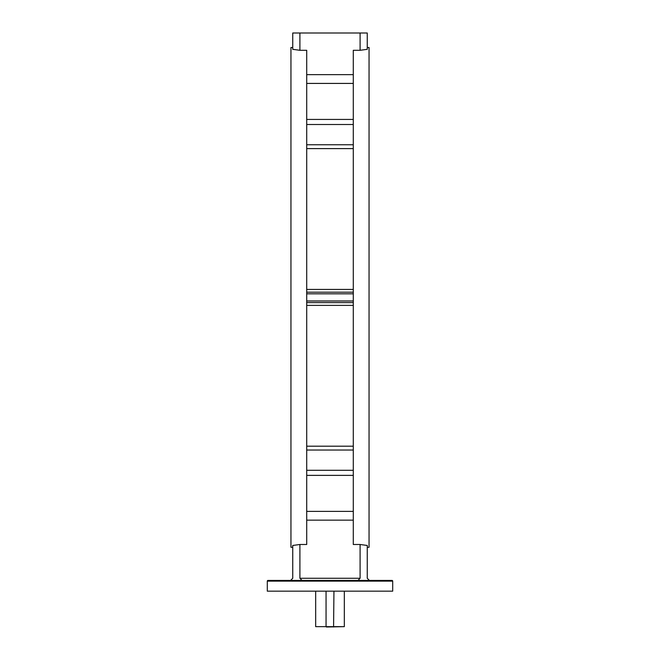 <?xml version="1.0" encoding="UTF-8"?>
<svg xmlns="http://www.w3.org/2000/svg" width="660" height="660" viewBox="0 0 660 660"><rect width="100%" height="100%" fill="white"/><g stroke="black" fill="none" stroke-linecap="round" stroke-linejoin="round"><path stroke-width="0.99" d="M326.42 627L344.33 626.645L315.67 626.645L326.057 626.645L326.057 591.17M333.58 627L333.943 591.17M313.516 580.429L346.483 580.429M354.37 580.429L357.943 580.429L360.096 578.275L360.096 544.492L367.257 545.465L367.257 578.275L369.41 580.429M268.018 580.429L391.982 580.429A0.718 0.718 0 0 1 392.7 581.138L392.7 591.17L267.3 591.17L267.3 581.138A0.718 0.718 0 0 1 268.018 580.429M360.096 544.492L353.29 544.492L353.29 50.3L360.096 50.3L367.257 49.327L360.096 50.3L360.096 33L299.904 33L299.904 50.3L306.71 50.3L306.71 544.492L299.904 544.492L299.904 578.275L360.096 578.275M292.743 47.512L290.953 47.512L290.953 547.288L292.743 547.288M290.59 580.429L292.743 578.275L292.743 545.465L299.904 544.492M367.257 47.512L369.047 47.512L369.047 547.288L367.257 547.288M305.629 580.429L302.057 580.429L299.904 578.275M299.904 50.3L292.743 49.327L292.743 33L299.904 33M353.29 119.435L306.71 119.435M353.29 124.501L306.71 124.501M353.29 293.815L306.71 293.815M353.29 300.985L306.71 300.985M353.29 470.299L306.71 470.299M353.29 475.365L306.71 475.365M360.096 33L367.257 33L367.257 49.327M392.7 581.138L267.3 581.138M353.29 450.037L306.71 450.037M353.29 148.607L306.71 148.607M353.29 520.154L306.71 520.154M353.29 74.646L306.71 74.646M353.29 83.416L306.71 83.416M353.29 144.755L306.71 144.755M353.29 289.426L306.71 289.426M353.29 292.182L306.71 292.182M353.29 302.61L306.71 302.61M353.29 305.374L306.71 305.374M353.29 446.193L306.71 446.193M353.29 511.385L306.71 511.385M344.33 626.645L344.33 591.17M315.67 626.645L315.67 591.17"/></g></svg>
